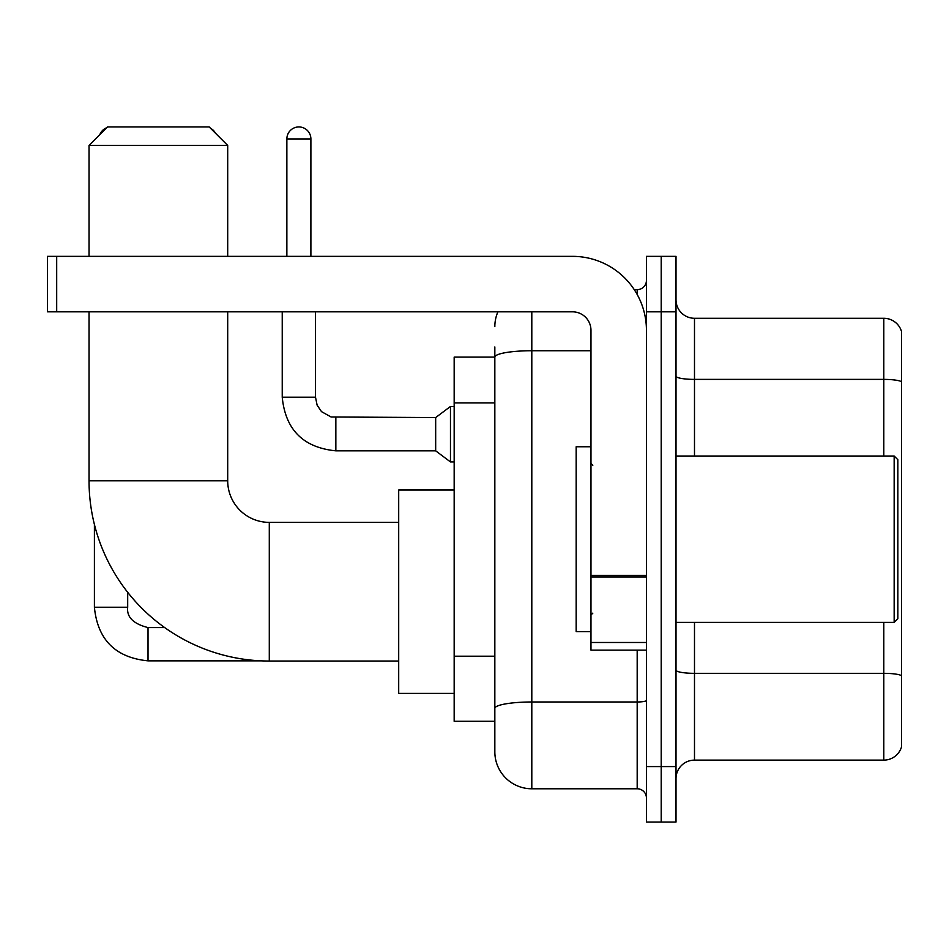 <?xml version="1.0" encoding="UTF-8"?>
<svg xmlns="http://www.w3.org/2000/svg" width="949" height="949" viewBox="0 0 949 949"><rect width="100%" height="100%" fill="white"/><g stroke="black" fill="none" stroke-linecap="round" stroke-linejoin="round"><path stroke-width="1.42" d="M531.808 311.818L531.808 788.785A36.975 36.975 0 0 1 494.832 751.81L494.832 346.943L494.832 357.109L454.168 357.109L454.168 721.299L494.832 721.299M646.435 766.59L646.435 822.059L661.216 822.059L661.216 766.59L661.216 822.059L676.008 822.059L676.008 766.59L661.216 766.59L661.216 311.818L661.216 766.59L646.435 766.59L646.435 311.818L661.216 311.818L661.216 256.349L661.216 311.818L676.008 311.818L676.008 766.59M676.008 311.818L676.008 256.349L646.435 256.349L646.435 311.818M531.808 788.785L637.182 788.785L637.182 650.124M634.24 289.635L637.182 289.635A9.241 9.241 0 0 0 646.435 280.382M494.832 751.81L494.832 714.834M590.966 350.739L531.808 350.739A36.975 6.418 180 0 0 494.832 357.156L494.832 346.943M646.435 798.026A9.241 9.241 0 0 0 637.182 788.785M494.832 326.598A36.975 36.975 0 0 1 497.917 311.818M676.008 778.607A18.482 18.482 0 0 1 694.49 760.125L883.804 760.125L883.804 622.402M901.55 331.592A18.482 18.482 0 0 0 883.804 318.283A18.482 18.482 0 0 1 901.55 331.592L901.55 746.816A18.482 18.482 0 0 1 883.804 760.125M901.55 333.075L901.55 381.7A18.482 3.215 180 0 0 883.804 379.386L883.804 318.283L694.49 318.283A18.482 18.482 0 0 1 676.008 299.801A18.482 18.482 0 0 0 694.49 318.283L694.49 456.018M398.699 661.038L269.291 661.038A180.251 180.251 0 0 1 89.04 480.787L89.04 311.818M269.291 661.038L269.291 522.377A41.59 41.59 0 0 1 227.701 480.787L227.701 311.818M107.534 126.941L209.207 126.941L227.701 145.434L89.04 145.434L107.534 126.941M227.701 256.349L227.701 145.434M89.04 256.349L89.04 145.434M454.168 490.028L398.699 490.028L398.699 693.387L454.168 693.387M106.727 127.747A12.017 12.017 0 0 0 99.835 134.651M94.402 524.417L94.402 607.241L127.688 607.241L127.688 592.306M210.642 128.376A12.017 12.017 0 0 1 215.553 133.287M286.859 256.349L286.859 138.957A12.017 12.017 0 0 1 298.876 126.941A12.017 12.017 0 0 1 310.892 138.957L310.892 256.349M335.851 450.834C303.324 447.62 285.447 429.755 282.233 397.228C285.447 429.755 303.324 447.62 335.851 450.834C303.324 447.62 285.447 429.755 282.233 397.228C285.447 429.755 303.324 447.62 335.851 450.834C303.324 447.62 285.447 429.755 282.233 397.228C285.447 429.755 303.324 447.62 335.851 450.834C303.324 447.62 285.447 429.755 282.233 397.228C285.447 429.755 303.324 447.62 335.851 450.834C303.324 447.62 285.447 429.755 282.233 397.228C285.447 429.755 303.324 447.62 335.851 450.834C303.324 447.62 285.447 429.755 282.233 397.228C285.447 429.755 303.324 447.62 335.851 450.834C303.324 447.62 285.447 429.755 282.233 397.228C285.447 429.755 303.324 447.62 335.851 450.834C303.324 447.62 285.447 429.755 282.233 397.228C285.447 429.755 303.324 447.62 335.851 450.834C303.324 447.62 285.447 429.755 282.233 397.228L315.507 397.228L317.12 405.164L321.474 411.605L331.082 416.991L435.674 417.56L435.674 450.834L335.851 450.834L335.851 417.596M435.674 417.56L450.467 406.469L450.467 461.926L454.168 461.926M646.435 650.124L590.966 650.124L590.966 575.367L646.435 575.367M646.435 330.299A73.951 73.951 0 0 0 572.484 256.349L56.691 256.349L56.691 311.818L572.484 311.818A18.482 18.482 0 0 1 590.966 330.299L590.966 575.367M56.691 311.818L47.45 311.818L47.45 256.349L56.691 256.349M894.16 456.018L897.849 459.707L897.849 618.701L894.16 622.402L894.16 456.018L676.008 456.018M590.966 446.765L576.173 446.765L576.173 631.643L590.966 631.643M494.832 402.934L454.168 402.934M494.832 656.21L454.168 656.21M646.435 700.386A9.241 1.601 0 0 1 637.182 701.987L531.808 701.987A36.975 6.418 180 0 0 494.832 708.405M637.182 294.498L637.182 289.635M901.55 675.652A18.482 3.215 180 0 0 883.804 673.339L694.49 673.339L694.49 760.125M883.804 456.018L883.804 379.386L694.49 379.386A18.482 3.215 0 0 1 676.008 376.184M694.49 622.402L694.49 673.339A18.482 3.215 0 0 1 676.008 670.124M89.04 480.787L227.701 480.787M164.687 627.574L148.02 627.574C133.346 623.873 126.561 617.099 127.688 607.241C126.561 617.099 133.346 623.873 148.02 627.574C133.346 623.873 126.561 617.099 127.688 607.241C126.561 617.099 133.346 623.873 148.02 627.574C133.346 623.873 126.561 617.099 127.688 607.241C126.561 617.099 133.346 623.873 148.02 627.574C133.346 623.873 126.561 617.099 127.688 607.241C126.561 617.099 133.346 623.873 148.02 627.574L148.02 660.848C115.493 657.633 97.617 639.768 94.402 607.241C97.617 639.768 115.493 657.633 148.02 660.848C115.493 657.633 97.617 639.768 94.402 607.241C97.617 639.768 115.493 657.633 148.02 660.848C115.493 657.633 97.617 639.768 94.402 607.241C97.617 639.768 115.493 657.633 148.02 660.848C115.493 657.633 97.617 639.768 94.402 607.241C97.617 639.768 115.493 657.633 148.02 660.848L261.129 660.848M315.507 397.228L315.507 311.818M286.859 138.957L310.892 138.957M646.435 576.98L590.966 576.98M590.966 642.485L646.435 642.485M398.699 522.377L269.291 522.377M435.674 450.834L450.467 461.926M282.233 397.228L282.233 311.818M450.467 406.469L454.168 406.469M676.008 622.402L894.16 622.402M592.817 465.259L590.966 463.409M592.817 613.149L590.966 614.999"/></g></svg>
